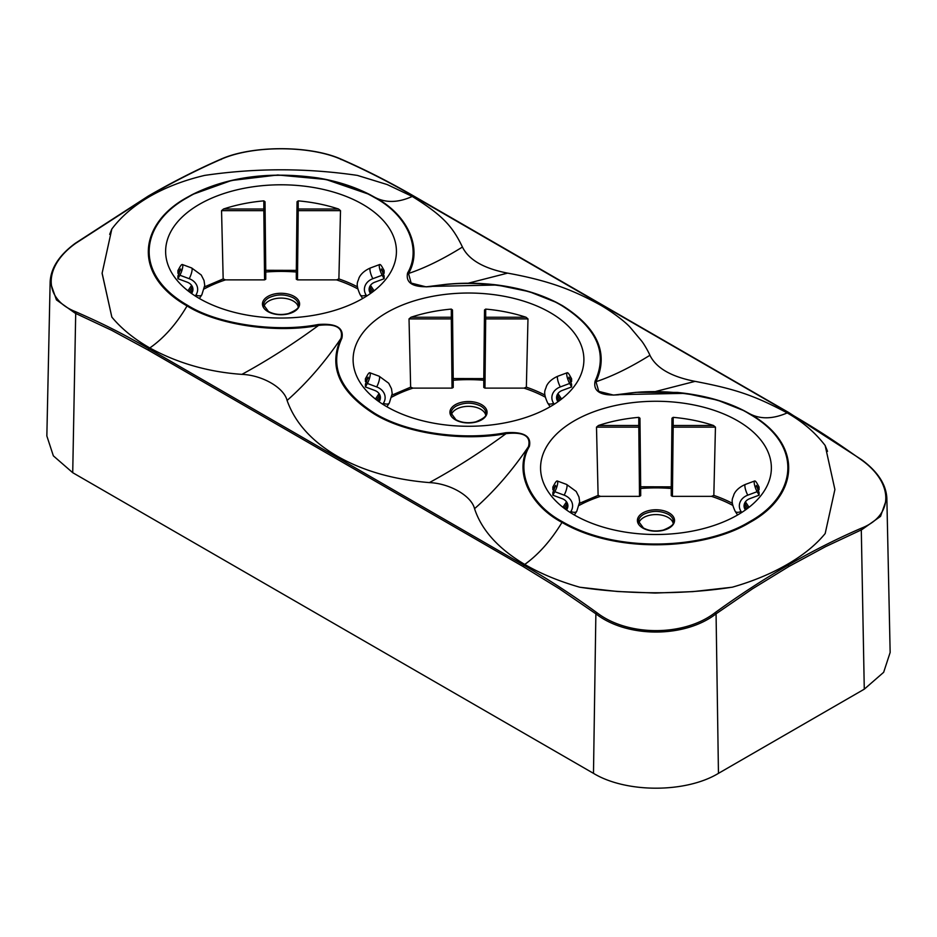 <?xml version="1.0" encoding="UTF-8"?>
<svg xmlns="http://www.w3.org/2000/svg" width="937" height="937" viewBox="0 0 937 937"><rect width="100%" height="100%" fill="white"/><g stroke="black" fill="none" stroke-linecap="round" stroke-linejoin="round"><path stroke-width="1.41" d="M564.086 508.194L566.721 504.211A9.721 7.941 180 0 0 567.307 503.157M565.292 509.096L566.721 506.929A9.721 7.941 180 0 0 567.752 504.516M566.721 506.929L566.721 509.646A9.721 7.941 180 0 0 567.892 505.886A9.721 7.941 180 0 0 562.188 498.66L552.865 495.193L554.821 491.691A7.074 1.687 -69.6 0 0 557.386 484.956A7.074 1.687 -69.6 0 0 557.281 480.986A7.074 1.687 -69.6 0 0 554.821 483.527L552.865 487.029L552.865 489.746L554.118 490.215M746.648 509.096L745.22 506.929L745.22 509.646A9.721 7.941 0 0 1 744.048 505.886A9.721 7.941 0 0 1 749.752 498.66L759.075 495.193L757.119 491.691A7.074 1.687 -110.4 0 1 754.554 484.956A7.074 1.687 -110.4 0 1 754.66 480.986A7.074 1.687 -110.4 0 1 757.119 483.527L759.075 487.029L759.075 489.746L757.822 490.215M745.22 506.929A9.721 7.941 0 0 1 744.201 504.516M747.855 508.194L745.22 504.211A9.721 7.941 0 0 1 744.646 503.157M189.145 291.723L191.78 287.741A9.721 7.941 180 0 0 192.354 286.687M190.352 292.625L191.78 290.458A9.721 7.941 180 0 0 192.799 288.046M191.78 290.458L191.78 293.176A9.721 7.941 180 0 0 192.952 289.416A9.721 7.941 180 0 0 187.248 282.189L177.925 278.722L179.881 275.22A7.074 1.687 -69.6 0 0 182.446 268.474A7.074 1.687 -69.6 0 0 182.34 264.515A7.074 1.687 -69.6 0 0 179.881 267.057L177.925 270.559L177.925 273.276L179.178 273.745M371.708 292.625L370.279 290.458L370.279 293.176A9.721 7.941 0 0 1 369.108 289.416A9.721 7.941 0 0 1 374.812 282.189L384.135 278.722L382.179 275.22A7.074 1.687 -110.4 0 1 379.614 268.474A7.074 1.687 -110.4 0 1 379.719 264.515A7.074 1.687 -110.4 0 1 382.179 267.057L384.135 270.559L384.135 273.276L382.882 273.745M370.279 290.458A9.721 7.941 0 0 1 369.248 288.046M372.914 291.723L370.279 287.741A9.721 7.941 0 0 1 369.693 286.687M673.094 523.057A17.323 10.002 0 0 0 661.37 515.069A17.323 10.002 0 0 0 643.719 517.493A17.323 10.002 0 0 0 638.847 523.057M298.153 306.586A17.323 10.002 0 0 0 286.429 298.598A17.323 10.002 0 0 0 268.778 301.023A17.323 10.002 0 0 0 263.906 306.586M713.83 495.404L715.446 427.131L713.49 425.492A115.075 66.433 180 0 0 673.164 417.352L671.981 418.207L671.243 495.673L672.426 496.352L711.499 496.352L713.83 495.404A113.6 65.59 180 0 1 732.336 503.286M298.212 200.869L298.212 210.661L340.506 210.661L338.55 209.021A115.075 66.433 180 0 0 298.212 200.869L297.041 201.736L296.303 279.203L297.486 279.882L336.559 279.882L338.889 278.933A113.6 65.59 180 0 1 357.395 286.816M376.615 399.958L379.251 395.976A9.721 7.941 180 0 0 379.836 394.922M377.822 400.86L379.251 398.693A9.721 7.941 180 0 0 380.281 396.281M379.251 398.693L379.251 401.411A9.721 7.941 180 0 0 380.422 397.651A9.721 7.941 180 0 0 374.718 390.424L365.395 386.958L367.351 383.456A7.074 1.687 -69.6 0 0 369.916 376.709A7.074 1.687 -69.6 0 0 369.81 372.75A7.074 1.687 -69.6 0 0 367.351 375.292L365.395 378.794L365.395 381.511L366.648 381.98M559.178 400.86L557.749 398.693L557.749 401.411A9.721 7.941 0 0 1 556.578 397.651A9.721 7.941 0 0 1 562.282 390.424L571.605 386.958L569.649 383.456A7.074 1.687 -110.4 0 1 567.084 376.709A7.074 1.687 -110.4 0 1 567.19 372.75A7.074 1.687 -110.4 0 1 569.649 375.292L571.605 378.794L571.605 381.511L570.352 381.98M557.749 398.693A9.721 7.941 0 0 1 556.719 396.281M560.385 399.958L557.749 395.976A9.721 7.941 0 0 1 557.164 394.922M485.624 414.822A17.323 10.002 0 0 0 473.899 406.834A17.323 10.002 0 0 0 456.249 409.258A17.323 10.002 0 0 0 451.376 414.822M737.571 420.772A115.403 66.621 180 0 1 771.362 468.711A115.403 66.621 180 0 1 699.471 529.592A115.403 66.621 180 0 1 574.369 514.999A115.403 66.621 180 0 1 540.579 468.711A115.403 66.621 180 0 1 611.158 406.494A115.403 66.621 180 0 1 737.571 420.772M362.631 204.301A115.403 66.621 180 0 1 396.421 252.24A115.403 66.621 180 0 1 324.53 313.122A115.403 66.621 180 0 1 199.429 298.528A115.403 66.621 180 0 1 165.638 252.24A115.403 66.621 180 0 1 236.206 190.024A115.403 66.621 180 0 1 362.631 204.301M392.135 395.051L410.64 387.168L409.024 318.896L410.98 317.256A115.075 66.433 180 0 1 451.318 309.105L452.489 309.971L453.215 378.618A113.6 65.59 180 0 1 454.281 378.536L483.785 378.618L483.773 387.438L484.956 388.117L524.029 388.117L526.36 387.168A113.6 65.59 180 0 1 544.865 395.051M550.101 312.536A115.403 66.621 180 0 1 583.892 360.476A115.403 66.621 180 0 1 512 421.357A115.403 66.621 180 0 1 386.899 406.763A115.403 66.621 180 0 1 353.108 360.476A115.403 66.621 180 0 1 423.676 298.259A115.403 66.621 180 0 1 550.101 312.536M357.313 175.383L387.18 184.554L412.257 196.442C442.17 215.182 452.149 225.583 462.445 247.04C468.723 259.83 483.785 268.521 507.62 273.124L468.172 283.22M430.961 286.429L431.231 286.57C413.252 287.753 405.381 283.208 407.618 272.925C422.095 248.387 407.009 214.655 374.437 197.496C319.845 165.591 232.294 170.229 187.623 197.484C140.421 223.275 132.386 273.827 187.634 305.345C217.337 324.143 275.783 332.858 318.299 324.495C336.114 323.206 343.984 327.751 341.911 338.128C328.981 366.203 340.049 391.35 375.093 413.58C407.419 433.304 463.241 440.695 505.769 432.73C523.736 431.524 531.607 436.068 529.382 446.375C514.905 471.065 530.061 504.692 562.563 521.804C617.155 553.708 704.706 549.07 749.377 521.815C796.579 496.024 804.625 445.473 749.366 413.955C719.71 395.191 661.475 386.442 618.701 394.805C600.863 396.082 592.992 391.537 595.089 381.172C607.996 353.073 596.939 327.927 561.907 305.72C529.475 285.972 473.771 278.617 431.231 286.57L426.042 286.851L411.156 283.068L408.52 273.475C423.044 248.668 407.736 214.655 375.011 197.426L369.693 194.521L325.947 179.471L277.762 174.985L231.439 180.501L192.378 194.509L187.049 197.426C139.531 223.381 131.438 274.26 187.06 305.93C216.951 324.776 275.724 333.748 318.568 325.408C336.02 323.382 343.504 327.704 341.009 338.362C328.067 366.554 339.241 391.818 374.519 414.166C407.033 433.972 463.183 441.585 506.039 433.644C523.642 431.699 531.115 436.021 528.48 446.609C513.944 471.428 529.335 505.137 561.989 522.401C616.897 554.54 705.022 549.855 749.951 522.401C797.469 496.481 805.562 445.625 749.94 413.896L744.4 410.863L717.437 400.122L685.334 393.341L618.596 394.641M618.432 394.664L613.512 395.086L598.755 391.385L595.991 381.71C608.909 353.331 597.736 327.985 562.481 305.661L557.093 302.721L529.229 291.665L497.114 285.012L431.114 286.406M827.512 451.341L825.157 445.497C815.178 432.519 802.529 421.662 787.197 412.912C754.472 395.508 735.674 389.124 695.09 381.359C671.255 376.768 656.205 368.065 649.915 355.275C648.99 352.78 643.977 343.703 641.224 340.518L629.898 327.013C624.393 320.981 610.374 310.639 599.727 304.677C572.624 289.884 549.047 280.667 507.62 273.124M109.688 234.344L111.819 229.05L102.098 273.299L111.843 317.104C121.353 328.606 134.003 338.901 149.803 347.967C177.796 363.24 208.494 372.036 241.91 374.367C262.395 375.187 283.981 387.66 287.085 400.45C294.991 422.716 311.728 441.304 337.273 456.202C362.818 470.842 393.517 479.65 429.38 482.602C449.807 483.433 471.428 495.849 474.555 508.686C494.127 491.48 512.094 470.784 528.48 446.609L529.382 446.375M407.618 272.925L408.52 273.475C424.906 268.017 442.873 259.209 462.445 247.04M595.089 381.172L595.991 381.71C612.4 376.264 630.378 367.445 649.915 355.275M579.687 587.206L580.413 587.312L579.687 587.206C558.862 581.209 540.544 573.62 524.743 564.437C498.261 548.613 481.524 530.026 474.555 508.686M505.769 432.73L506.039 433.644C480.388 452.477 454.832 468.793 429.38 482.602M341.911 338.128L341.009 338.362C324.6 362.525 306.622 383.221 287.085 400.45M318.299 324.495L318.568 325.408C292.894 344.23 267.338 360.546 241.91 374.367M484.956 388.117L485.682 318.896L527.976 318.896L526.36 387.168M527.976 318.896L526.02 317.256A115.075 66.433 180 0 0 485.682 309.105L484.511 309.971L484.511 318.217A1.183 0.668 0.6 0 0 485.682 318.896L485.682 317.256L526.02 317.256M483.785 378.618L484.511 309.971M410.64 387.168L412.971 388.117L452.044 388.117L453.227 387.438L453.215 378.618M374.437 197.496L375.011 197.426C385.903 203.071 398.33 202.743 412.257 196.442L413.217 196.02C388.796 181.907 364.493 169.574 340.318 159.009C309.187 145.352 252.803 145.364 221.741 159.009C197.566 169.574 173.263 181.907 148.842 196.02L75.733 243.304C43.09 266.413 42.961 299.044 75.733 311.763C104.569 324.495 119.913 332.237 148.842 348.658L523.783 565.128C548.204 579.23 572.507 595.03 596.682 612.54C627.813 636.668 684.197 636.645 715.259 612.54C739.434 595.03 763.737 579.23 788.158 565.128C812.59 551.015 836.964 538.728 861.267 528.234C893.91 515.573 894.039 483 861.267 459.786C832.431 439.383 817.087 429.451 788.158 412.491L413.955 196.524M356.657 175.289C306.774 168.051 256.879 167.981 206.983 175.067L204.793 175.371C184.261 180.197 165.931 187.224 149.803 196.442C133.768 205.777 121.107 216.646 111.819 229.05M730.028 587.522C682.616 594.702 627.029 594.386 580.413 587.312L617.518 591.505L655.197 593.051L692.888 591.622L732.219 587.218C752.598 581.408 770.928 573.807 787.197 564.437C803.255 555.172 815.904 544.877 825.181 533.54L834.902 489.512L825.157 445.497M204.793 175.371L206.983 175.067M825.181 533.54L834.902 489.512M111.843 317.104L102.098 273.077M571.605 386.958L571.605 384.24L568.829 377.166L571.605 381.511M365.395 386.958L365.395 384.24L368.171 377.166L365.395 381.511M788.895 566.487L825.438 546.716L861.876 529.639L880.546 516.369L886.859 498.355C886.179 484.546 877.805 471.686 861.735 459.774L788.649 412.479L413.709 196.009C389.288 181.907 364.973 169.574 340.763 158.997C309.597 145.258 252.381 145.282 221.296 158.997C197.098 169.562 172.783 181.895 148.351 196.009L75.265 243.304C59.207 255.192 50.832 268.064 50.141 281.92L56.443 299.899L75.124 313.169L111.562 330.246L148.105 350.016L523.045 566.487L559.541 588.881L595.873 613.817C627.134 638.156 684.935 638.074 716.067 613.817L752.399 588.881L788.895 566.487L788.158 565.128M340.506 210.661L338.889 278.933M204.664 286.816L223.17 278.933L221.554 210.661L223.51 209.021A115.075 66.433 180 0 1 263.836 200.869L265.019 201.736L265.745 270.383A113.6 65.59 180 0 1 266.811 270.301L296.315 270.383L297.041 201.736M579.605 503.286L598.111 495.404L600.441 496.352L639.514 496.352L640.697 495.673L639.959 418.207L640.685 486.853A113.6 65.59 180 0 1 641.751 486.772L671.255 486.853L671.981 418.207M639.959 418.207L638.788 417.352A115.075 66.433 180 0 0 598.45 425.492L596.494 427.131L638.788 427.131A1.183 0.668 -0.6 0 0 639.959 426.452A1.183 0.96 0 0 0 638.788 425.492L638.788 417.352M598.111 495.404L596.494 427.131M886.859 498.355L890.15 652.457L883.65 672.309L864.277 689.175L718.456 773.353C685.849 793.135 626.092 793.135 593.484 773.353L72.723 472.693L75.733 311.763M72.723 472.693L53.35 455.839L46.85 435.986L50.141 281.92M557.96 393.575L561.568 399.033M379.04 393.575L375.432 399.033M223.17 278.933L225.501 279.882L264.574 279.882L265.757 279.203L265.745 270.383M296.315 270.383L296.303 272.011A112.428 64.911 0 0 0 265.757 272.011M296.303 279.203L296.303 272.011M640.697 495.673L640.685 486.853M671.255 486.853L671.243 488.482A112.428 64.911 0 0 0 640.697 488.482M671.243 495.673L671.243 488.482M370.49 285.34L374.097 290.798M384.135 278.722L384.135 276.005L381.359 268.931L384.135 273.276M177.925 278.722L177.925 276.005L180.7 268.931L177.925 273.276M191.57 285.34L187.962 290.798M759.075 495.193L759.075 492.475L756.3 485.401L759.075 489.746M552.865 495.193L552.865 492.475L555.641 485.401L552.865 489.746M745.43 501.81L749.038 507.268M566.51 501.81L562.903 507.268M566.721 502.115L566.721 504.211M745.22 502.115L745.22 504.211M191.78 285.644L191.78 287.741M370.279 285.644L370.279 287.741M668.268 514.319C660.07 510.431 651.871 510.431 643.672 514.319C640.346 516.299 638.647 518.665 638.577 521.417L643.426 528C649.212 531.033 655.818 531.736 663.244 530.084C671.185 526.875 674.558 524.029 673.363 521.546L673.363 521.417C673.293 518.665 671.595 516.299 668.268 514.319M293.328 297.849C285.129 293.96 276.93 293.96 268.732 297.849C265.405 299.828 263.707 302.194 263.637 304.947L268.486 311.529C274.272 314.563 280.877 315.265 288.303 313.614C296.244 310.405 299.606 307.559 298.423 305.075L298.423 304.947C298.353 302.194 296.654 299.828 293.328 297.849M642.841 528.058A18.564 10.717 180 0 1 642.841 512.902A18.564 10.717 180 0 1 669.1 512.902A18.564 10.717 180 0 1 669.1 528.058A18.564 10.717 180 0 1 642.841 528.058M267.9 311.588A18.564 10.717 180 0 1 267.9 296.42A18.564 10.717 180 0 1 294.159 296.42A18.564 10.717 180 0 1 294.159 311.588A18.564 10.717 180 0 1 267.9 311.588M732.64 505.324A112.428 64.911 0 0 0 711.499 496.352M357.7 288.842A112.428 64.911 0 0 0 336.559 279.882M379.251 393.88L379.251 395.976M557.749 393.88L557.749 395.976M480.798 406.084C472.599 402.196 464.401 402.196 456.202 406.084C452.876 408.063 451.177 410.429 451.107 413.182L455.956 419.764C461.742 422.798 468.348 423.501 475.773 421.849C483.715 418.64 487.088 415.794 485.893 413.311L485.893 413.182C485.823 410.429 484.124 408.063 480.798 406.084M455.37 419.823A18.564 10.717 180 0 1 455.37 404.667A18.564 10.717 180 0 1 481.63 404.667A18.564 10.717 180 0 1 481.63 419.823A18.564 10.717 180 0 1 455.37 419.823M545.17 397.077A112.428 64.911 0 0 0 524.029 388.117M695.09 381.359L655.795 391.443M749.366 413.955L749.94 413.896C760.61 419.401 773.025 419.073 787.197 412.912L788.895 412.994M187.634 305.345L187.06 305.93C176.39 324.038 163.975 338.046 149.803 347.967L148.105 350.016M562.563 521.804L561.989 522.401C551.097 540.368 538.67 554.376 524.743 564.437L523.045 566.487M375.093 413.58L374.519 414.166M483.773 380.246A112.428 64.911 0 0 0 453.227 380.246M412.971 388.117A112.428 64.911 0 0 0 391.83 397.077M409.024 318.896L451.318 318.896L452.044 388.117M452.489 309.971L453.227 387.438M483.773 387.438L484.511 318.217A1.183 0.96 0 0 1 485.682 317.256L485.682 309.105M451.318 309.105L451.318 317.256A1.183 0.96 180 0 1 452.489 318.217A1.183 0.668 179.4 0 1 451.318 318.896L451.318 317.256L410.98 317.256M569.649 378.009L568.771 378.337M367.351 378.009L368.229 378.337M340.318 159.009L341.127 159.583L340.318 159.009M221.741 159.009L220.933 159.583L221.741 159.009M148.842 196.02L148.105 196.524M861.267 528.234L864.277 689.175M861.267 459.786L861.876 460.243L861.267 459.786M749.377 521.815L749.951 522.401M596.682 612.54L595.873 613.817L593.484 773.353M715.259 612.54L716.067 613.817L718.456 773.353M75.733 243.304L75.124 243.772L75.733 243.304M338.55 209.021L298.212 209.021A1.183 0.96 180 0 0 297.041 209.982A1.183 0.668 0.6 0 0 298.212 210.661L297.486 279.882M221.554 210.661L263.836 210.661L264.574 279.882M265.019 201.736L265.757 279.203M715.446 427.131L673.164 427.131L672.426 496.352M639.514 496.352L638.788 425.492L598.45 425.492M569.649 383.456L560.326 386.922A7.074 1.687 -110.4 0 1 557.761 380.176A7.074 1.687 -110.4 0 1 557.866 376.205L567.19 372.75M554.259 404.234L553.603 403.25A14.43 11.783 0 0 1 560.326 386.922M553.603 403.25A7.074 3.596 146.5 0 1 547.7 403.062L550.136 406.74M382.741 404.234L383.397 403.25A7.074 3.596 33.5 0 0 389.3 403.062L386.864 406.74M383.397 403.25A14.43 11.783 180 0 0 376.674 386.922A7.074 1.687 -69.6 0 0 379.239 380.176A7.074 1.687 -69.6 0 0 379.134 376.205L369.81 372.75M367.351 383.456L376.674 386.922M225.501 279.882A112.428 64.911 0 0 0 204.36 288.842M263.836 200.869L263.836 209.021A1.183 0.96 180 0 1 265.019 209.982A1.183 0.668 179.4 0 1 263.836 210.661L263.836 209.021L223.51 209.021M600.441 496.352A112.428 64.911 0 0 0 579.3 505.324M713.49 425.492L673.164 425.492A1.183 0.96 180 0 0 671.981 426.452A1.183 0.668 -179.4 0 0 673.164 427.131L673.164 417.352M382.179 269.774L381.289 270.102M179.881 269.774L180.759 270.102M757.119 486.244L756.241 486.572M554.821 486.244L555.711 486.572M382.179 275.22L372.856 278.687A7.074 1.687 -110.4 0 1 370.291 271.941A7.074 1.687 -110.4 0 1 370.396 267.97C361.366 271.894 359.199 277.422 358.883 278.254C358.098 281.896 354.912 283.349 360.23 294.827A7.074 3.596 146.5 0 0 366.133 295.014A14.43 11.783 0 0 1 372.856 278.687M366.133 295.014L366.777 295.998M179.881 275.22L189.204 278.687A14.43 11.783 180 0 1 195.927 295.014L195.271 295.998M195.927 295.014A7.074 3.596 33.5 0 0 201.83 294.827L199.394 298.505M757.119 491.691L747.796 495.158A7.074 1.687 -110.4 0 1 745.231 488.411A7.074 1.687 -110.4 0 1 745.337 484.441L754.66 480.986M741.729 512.469L741.073 511.485A14.43 11.783 0 0 1 747.796 495.158M741.073 511.485A7.074 3.596 146.5 0 1 735.17 511.297L737.606 514.975M570.223 512.469L570.867 511.485A7.074 3.596 33.5 0 0 576.77 511.297L574.334 514.975M570.867 511.485A14.43 11.783 180 0 0 564.144 495.158A7.074 1.687 -69.6 0 0 566.709 488.411A7.074 1.687 -69.6 0 0 566.604 484.441L557.281 480.986M554.821 491.691L564.144 495.158M189.204 278.687A7.074 1.687 -69.6 0 0 191.769 271.941A7.074 1.687 -69.6 0 0 191.663 267.97L201.232 274.986L204.008 280.456L204.734 285.398L201.83 294.827M426.042 286.851L445.543 284.391C462.14 282.693 478.924 282.833 495.884 284.836C519.086 287.729 539.501 293.691 557.117 302.733L556.695 302.522M744.025 410.675L744.4 410.863C725.707 401.212 703.371 395.074 677.346 392.427L636.036 392.345L613.536 395.086M370.478 194.931C354.549 186.709 336.793 181.017 317.21 177.843C269.001 171.225 227.129 176.906 191.593 194.919L191.593 194.919M557.866 376.205C548.836 380.129 546.669 385.657 546.353 386.489C545.568 390.132 542.382 391.584 547.7 403.062M389.3 403.062L392.205 393.634L391.479 388.691L388.703 383.221L379.134 376.205M362.666 298.505L360.23 294.827M370.396 267.97L379.719 264.515M182.34 264.515L191.663 267.97M745.337 484.441C736.306 488.364 734.139 493.893 733.823 494.724C733.039 498.367 729.853 499.819 735.17 511.297M576.77 511.297L579.675 501.869L578.949 496.926L576.185 491.457L566.604 484.441"/></g></svg>
